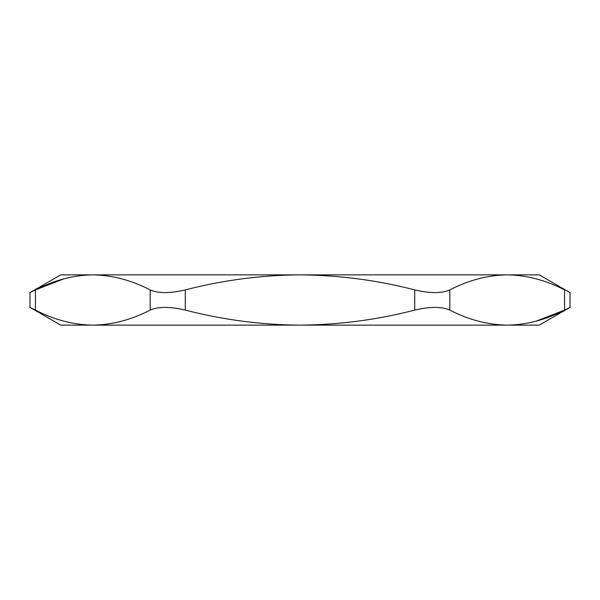 <?xml version="1.0" encoding="UTF-8"?>
<svg xmlns="http://www.w3.org/2000/svg" width="600" height="600" viewBox="0 0 600 600"><rect width="100%" height="100%" fill="white"/><g stroke="black" fill="none" stroke-linecap="round" stroke-linejoin="round"><path stroke-width="0.9" d="M536.115 321.165L564.57 310.08C545.783 319.822 526.665 324.847 507.202 325.14L60.742 325.14L30 307.395L30 292.605L60.742 274.86L92.797 274.86C112.29 275.168 131.415 280.185 150.157 289.92C158.235 293.483 169.942 293.483 185.28 289.92C223.11 280.14 261.353 275.123 300 274.86C339.097 275.183 377.34 280.207 414.72 289.92C430.005 293.483 441.705 293.483 449.842 289.92C468.623 280.178 487.748 275.153 507.202 274.86L539.257 274.86L570 292.605L570 307.395L564.57 310.08L570 307.395L539.257 325.14L507.202 325.14C487.71 324.832 468.585 319.815 449.842 310.08C441.765 306.517 430.058 306.517 414.72 310.08C377.34 319.793 339.097 324.817 300 325.14C261.353 324.877 223.11 319.86 185.28 310.08C169.995 306.517 158.295 306.517 150.157 310.08C131.377 319.822 112.252 324.847 92.797 325.14C73.297 324.832 54.18 319.815 35.43 310.08L30.443 307.612M63.885 278.835L35.43 289.92L30 292.605L35.43 289.92C54.218 280.178 73.335 275.153 92.797 274.86L507.202 274.86C526.702 275.168 545.82 280.185 564.57 289.92C571.77 293.483 571.77 293.483 564.57 289.92L564.57 310.08M35.43 289.92L35.43 310.08M150.157 310.08L150.157 289.92M449.842 289.92L449.842 310.08M185.28 289.92L185.28 310.08M414.72 310.08L414.72 289.92"/></g></svg>
